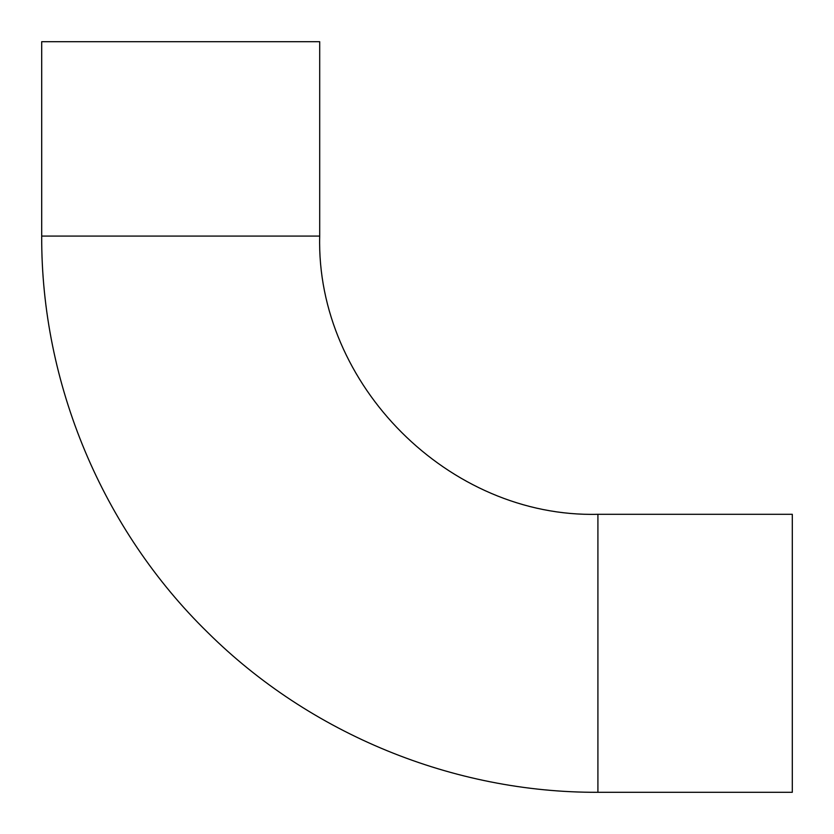 <?xml version="1.0" encoding="UTF-8"?>
<svg xmlns="http://www.w3.org/2000/svg" width="834" height="834" viewBox="0 0 834 834"><rect width="100%" height="100%" fill="white"/><g stroke="black" fill="none" stroke-linecap="round" stroke-linejoin="round"><path stroke-width="1.25" d="M597.915 514.297L597.915 792.3L792.3 792.3L792.3 514.297L597.915 514.297C449.255 518.133 315.867 384.745 319.703 236.085L319.703 41.7L41.7 41.7L41.7 236.085L319.703 236.085M597.915 792.3C453.56 792.863 310.185 734.139 207.718 632.464C102.321 529.569 41.085 383.369 41.7 236.085"/></g></svg>
